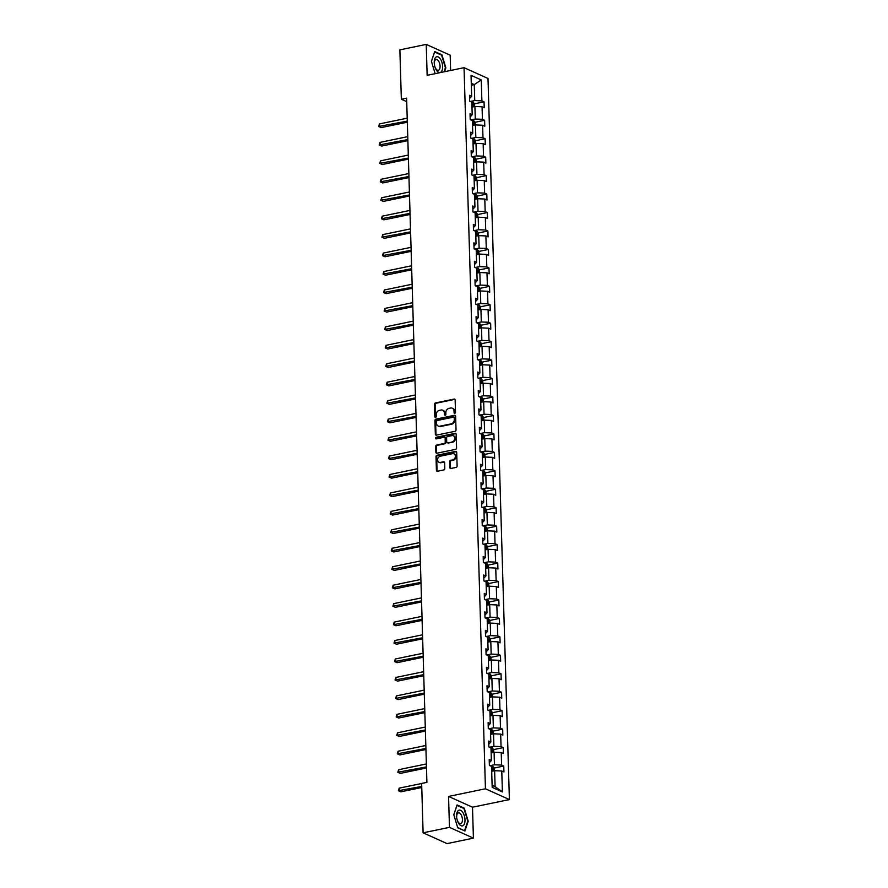 <?xml version="1.0" encoding="UTF-8"?>
<svg xmlns="http://www.w3.org/2000/svg" width="888" height="888" viewBox="0 0 888 888"><rect width="100%" height="100%" fill="white"/><g stroke="black" fill="none" stroke-linecap="round" stroke-linejoin="round"><path stroke-width="1.33" d="M454.811 413.331A0.855 0.699 -65.8 0 0 455.511 412.365L455.144 400.033A1.21 0.999 -65.8 0 0 454.079 399.089L435.453 402.941A1.21 0.999 -65.8 0 0 434.454 404.318L434.82 416.65A0.855 0.699 -65.8 0 0 436.274 416.35L436.219 414.752A3.885 3.186 -65.8 0 1 439.427 410.356L440.97 410.034A3.885 3.186 -65.8 0 1 442.679 410.201A3.885 3.186 -65.8 0 1 444.4 413.064L444.444 414.663A0.855 0.699 -65.8 0 0 445.887 414.363L445.843 412.765A3.885 3.186 -65.8 0 1 449.051 408.358L450.593 408.036A3.885 3.186 -65.8 0 1 452.303 408.214A3.885 3.186 -65.8 0 1 454.023 411.066L454.068 412.665A0.855 0.699 -65.8 0 0 454.811 413.331A0.855 0.699 -65.8 0 1 454.712 412.953L454.068 412.665M449.816 467.543A1.21 0.999 -65.8 0 0 450.882 468.487L456.11 467.399A1.21 0.999 -65.8 0 0 457.109 466.034L456.698 452.325A1.21 0.999 -65.8 0 0 455.633 451.382L437.007 455.244A1.21 0.999 -65.8 0 0 436.008 456.621L436.419 470.318A1.21 0.999 -65.8 0 0 437.484 471.262L443.789 469.952A1.21 0.999 -65.8 0 0 444.799 468.575L444.622 462.715A1.21 0.999 -65.8 0 0 443.556 461.771L440.426 462.415A3.252 2.664 -65.8 0 1 438.994 462.271A3.252 2.664 -65.8 0 1 437.64 459.041A3.252 2.664 -65.8 0 1 440.237 456.21L452.503 453.668A3.252 2.664 -65.8 0 1 453.923 453.812A3.252 2.664 -65.8 0 1 455.289 457.043A3.252 2.664 -65.8 0 1 452.68 459.873L450.638 460.306A1.21 0.999 -65.8 0 0 449.639 461.682L449.816 467.543L450.46 467.832A1.21 0.999 -65.8 0 0 450.704 468.509M448.551 796.436L449.461 827.361L423.11 832.822L447.064 843.6L473.415 838.139L472.494 807.214L509.39 799.577L485.447 788.788L448.551 796.436L472.494 807.214M450.627 70.463L450.172 55.178L426.229 44.4L427.15 75.325L464.047 67.688L485.447 788.788M426.229 44.4L399.878 49.861L401.343 99.234L406.715 101.654M423.11 832.822L421.645 783.438L426.917 782.35L406.615 98.146L401.343 99.234M455.033 431.302A1.21 0.999 -65.8 0 0 456.032 429.925L455.633 416.228A1.21 0.999 -65.8 0 0 454.556 415.284L435.93 419.136A1.21 0.999 -65.8 0 0 434.931 420.512L435.342 434.21A1.21 0.999 -65.8 0 0 436.408 435.153L455.033 431.302M456.166 434.276L456.576 447.974A1.21 0.999 -65.8 0 1 455.577 449.35L436.952 453.213A1.21 0.999 -65.8 0 1 435.875 452.258L435.708 446.398A1.21 0.999 -65.8 0 1 436.707 445.021L444.255 443.456A1.21 0.999 -65.8 0 0 445.254 442.08L445.143 438.195A1.21 0.999 -65.8 0 0 444.078 437.251L436.208 438.883A0.855 0.699 -65.8 0 1 436.163 437.251L455.1 433.333A1.21 0.999 -65.8 0 1 456.166 434.276M449.461 827.361L473.415 838.139M492.174 787.334L491.552 766.4L489.377 765.423L489.199 759.506L491.375 760.483L490.997 747.94L488.833 746.963L488.655 741.058L490.82 742.035L490.454 729.492L488.289 728.515L488.111 722.599L490.276 723.576L489.91 711.044L487.734 710.067L487.556 704.151L489.732 705.128L489.355 692.596L487.19 691.619L487.013 685.703L489.177 686.679L488.811 674.147L486.646 673.171L486.469 667.254L488.633 668.231L488.267 655.688L486.091 654.711L485.914 648.806L488.089 649.783L487.712 637.24L485.547 636.263L485.37 630.347L487.534 631.324L487.168 618.792L485.003 617.815L484.826 611.899L486.99 612.875L486.624 600.344L484.448 599.367L484.271 593.45L486.446 594.427L486.069 581.895L483.905 580.919L483.727 575.002L485.891 575.979L485.525 563.436L483.361 562.459L483.183 556.554L485.348 557.531L484.981 544.988L482.806 544.011L482.628 538.095L484.804 539.072L484.426 526.54L482.262 525.563L482.084 519.647L484.249 520.623L483.882 508.091L481.718 507.115L481.54 501.198L483.705 502.175L483.338 489.643L481.163 488.666L480.985 482.75L483.161 483.727L482.783 471.184L480.619 470.207L480.441 464.302L482.606 465.279L482.24 452.736L480.075 451.759L479.897 445.843L482.062 446.819L481.696 434.288L479.52 433.311L479.342 427.394L481.518 428.371L481.141 415.839L478.976 414.863L478.799 408.946L480.963 409.923L480.597 397.38L478.432 396.414L478.255 390.498L480.419 391.475L480.053 378.932L477.877 377.955L477.7 372.05L479.875 373.027L479.498 360.484L477.333 359.507L477.156 353.591L479.32 354.567L478.954 342.035L476.789 341.059L476.612 335.142L478.776 336.119L478.41 323.587L476.234 322.61L476.057 316.694L478.232 317.671L477.855 305.128L475.691 304.162L475.513 298.246L477.677 299.223L477.311 286.68L475.147 285.703L474.969 279.798L477.134 280.774L476.767 268.232L474.592 267.255L474.414 261.338L476.59 262.315L476.212 249.783L474.048 248.807L473.87 242.89L476.035 243.867L475.668 231.335L473.504 230.358L473.326 224.442L475.491 225.419L475.124 212.876L472.949 211.91L472.771 205.994L474.947 206.971L474.569 194.428L472.405 193.451L472.227 187.546L474.392 188.511L474.026 175.979L471.861 175.003L471.683 169.086L473.848 170.063L473.482 157.531L471.306 156.554L471.128 150.638L473.304 151.615L472.927 139.083L470.762 138.106L470.585 132.19L472.749 133.167L472.383 120.624L470.218 119.647L470.041 113.742L472.205 114.719L471.839 102.175L469.663 101.199L469.486 95.294L471.661 96.259L471.04 75.336L481.263 79.931L481.884 100.866L484.049 101.843L484.226 107.759L482.062 106.782L482.428 119.314L484.604 120.291L484.781 126.207L482.606 125.23L482.983 137.773L485.148 138.75L485.325 144.655L483.161 143.678L483.527 156.221L485.692 157.198L485.869 163.114L483.705 162.138L484.071 174.67L486.247 175.646L486.424 181.563L484.249 180.586L484.626 193.118L486.791 194.095L486.968 200.011L484.804 199.034L485.17 211.566L487.334 212.543L487.512 218.459L485.348 217.482L485.714 230.025L487.889 231.002L488.067 236.907L485.891 235.931L486.269 248.474L488.433 249.45L488.611 255.367L486.446 254.39L486.813 266.922L488.977 267.899L489.155 273.815L486.99 272.838L487.357 285.37L489.532 286.347L489.71 292.263L487.534 291.286L487.912 303.818L490.076 304.795L490.254 310.711L488.089 309.734L488.456 322.277L490.62 323.254L490.798 329.159L488.633 328.183L488.999 340.726L491.175 341.702L491.353 347.619L489.177 346.642L489.554 359.174L491.719 360.151L491.897 366.067L489.732 365.09L490.098 377.622L492.263 378.599L492.44 384.515L490.276 383.538L490.642 396.07L492.818 397.047L492.995 402.963L490.82 401.987L491.197 414.53L493.362 415.506L493.539 421.411L491.375 420.435L491.741 432.978L493.906 433.955L494.083 439.871L491.919 438.894L492.285 451.426L494.461 452.403L494.638 458.319L492.463 457.342L492.84 469.874L495.005 470.851L495.182 476.767L493.018 475.79L493.384 488.333L495.548 489.299L495.726 495.215L493.562 494.239L493.928 506.782L496.103 507.758L496.281 513.664L494.105 512.687L494.483 525.23L496.647 526.207L496.825 532.123L494.66 531.146L495.027 543.678L497.191 544.655L497.369 550.571L495.204 549.594L495.571 562.126L497.746 563.103L497.924 569.019L495.748 568.043L496.126 580.586L498.29 581.551L498.468 587.468L496.303 586.491L496.67 599.034L498.834 600.01L499.012 605.916L496.847 604.939L497.213 617.482L499.389 618.459L499.567 624.375L497.391 623.398L497.768 635.93L499.933 636.907L500.111 642.823L497.946 641.846L498.312 654.378L500.477 655.355L500.654 661.271L498.49 660.295L498.856 672.838L501.032 673.803L501.209 679.72L499.034 678.743L499.411 691.286L501.576 692.263L501.753 698.168L499.589 697.191L499.955 709.734L502.12 710.711L502.297 716.627L500.133 715.65L500.499 728.182L502.675 729.159L502.852 735.075L500.677 734.099L501.054 746.63L503.219 747.607L503.396 753.524L501.232 752.547L501.598 765.09L503.762 766.055L503.94 771.972L501.776 770.995L502.397 791.93L492.174 787.334M509.39 799.577L487.989 78.466L464.047 67.688M491.142 752.846L494.083 752.236L494.45 764.779L489.998 765.7M494.45 764.779L501.598 765.09M494.083 752.236L501.232 752.547M489.299 762.692L491.375 760.483M490.598 734.398L493.528 733.788L493.906 746.331L489.455 747.252M493.906 746.331L501.054 746.63M493.528 733.788L500.677 734.099M488.755 744.244L490.82 742.035M490.054 715.95L492.984 715.34L493.362 727.871L488.911 728.793M493.362 727.871L500.499 728.182M492.984 715.34L500.133 715.65M488.2 725.796L490.276 723.576M489.499 697.502L492.44 696.891L492.807 709.423L488.356 710.345M492.807 709.423L499.955 709.734M492.44 696.891L499.589 697.191M487.656 707.348L489.732 705.128M488.955 679.043L491.885 678.443L492.263 690.975L487.812 691.896M492.263 690.975L499.411 691.286M491.885 678.443L499.034 678.743M487.112 688.899L489.177 686.679M488.411 660.594L491.341 659.984L491.719 672.527L487.268 673.448M491.719 672.527L498.856 672.838M491.341 659.984L498.49 660.295M486.557 670.44L488.633 668.231M487.856 642.146L490.798 641.536L491.164 654.079L486.713 655M491.164 654.079L498.312 654.378M490.798 641.536L497.946 641.846M486.014 651.992L488.089 649.783M487.312 623.698L490.243 623.087L490.62 635.619L486.169 636.541M490.62 635.619L497.768 635.93M490.243 623.087L497.391 623.398M485.47 633.544L487.534 631.324M486.768 605.25L489.699 604.639L490.076 617.171L485.625 618.092M490.076 617.171L497.213 617.482M489.699 604.639L496.847 604.939M484.915 615.095L486.99 612.875M486.213 586.79L489.155 586.191L489.521 598.723L485.07 599.644M489.521 598.723L496.67 599.034M489.155 586.191L496.303 586.491M484.371 596.647L486.446 594.427M485.669 568.342L488.6 567.732L488.977 580.275L484.526 581.196M488.977 580.275L496.126 580.586M488.6 567.732L495.748 568.043M483.827 578.188L485.891 575.979M485.126 549.894L488.056 549.284L488.433 561.827L483.982 562.748M488.433 561.827L495.571 562.126M488.056 549.284L495.204 549.594M483.272 559.74L485.348 557.531M484.571 531.446L487.512 530.835L487.878 543.367L483.427 544.289M487.878 543.367L495.027 543.678M487.512 530.835L494.66 531.146M482.728 541.292L484.804 539.072M484.027 512.998L486.957 512.387L487.334 524.919L482.883 525.84M487.334 524.919L494.483 525.23M486.957 512.387L494.105 512.687M482.184 522.843L484.249 520.623M483.483 494.538L486.413 493.939L486.791 506.471L482.339 507.392M486.791 506.471L493.928 506.782M486.413 493.939L493.562 494.239M481.629 504.395L483.705 502.175M482.928 476.09L485.869 475.48L486.236 488.023L481.784 488.944M486.236 488.023L493.384 488.333M485.869 475.48L493.018 475.79M481.085 485.936L483.161 483.727M482.384 457.642L485.314 457.031L485.692 469.574L481.241 470.496M485.692 469.574L492.84 469.874M485.314 457.031L492.463 457.342M480.541 467.488L482.606 465.279M481.84 439.194L484.77 438.583L485.148 451.115L480.697 452.036M485.148 451.115L492.285 451.426M484.77 438.583L491.919 438.894M479.986 449.039L482.062 446.819M481.285 420.746L484.226 420.135L484.593 432.667L480.142 433.588M484.593 432.667L491.741 432.978M484.226 420.135L491.375 420.435M479.442 430.591L481.518 428.371M480.741 402.286L483.671 401.687L484.049 414.219L479.598 415.14M484.049 414.219L491.197 414.53M483.671 401.687L490.82 401.987M478.898 412.143L480.963 409.923M480.197 383.838L483.128 383.228L483.505 395.771L479.054 396.692M483.505 395.771L490.642 396.07M483.128 383.228L490.276 383.538M478.343 393.684L480.419 391.475M479.642 365.39L482.584 364.779L482.95 377.322L478.499 378.244M482.95 377.322L490.098 377.622M482.584 364.779L489.732 365.09M477.8 375.236L479.875 373.027M479.098 346.942L482.029 346.331L482.406 358.863L477.955 359.784M482.406 358.863L489.554 359.174M482.029 346.331L489.177 346.642M477.256 356.787L479.32 354.567M478.554 328.493L481.485 327.883L481.862 340.415L477.411 341.336M481.862 340.415L488.999 340.726M481.485 327.883L488.633 328.183M476.701 338.339L478.776 336.119M477.999 310.034L480.941 309.435L481.307 321.967L476.856 322.888M481.307 321.967L488.456 322.277M480.941 309.435L488.089 309.734M476.157 319.891L478.232 317.671M477.455 291.586L480.386 290.975L480.763 303.518L476.312 304.44M480.763 303.518L487.912 303.818M480.386 290.975L487.534 291.286M475.613 301.432L477.677 299.223M476.911 273.138L479.842 272.527L480.219 285.07L475.768 285.991M480.219 285.07L487.357 285.37M479.842 272.527L486.99 272.838M475.058 282.983L477.134 280.774M476.357 254.69L479.298 254.079L479.664 266.611L475.213 267.532M479.664 266.611L486.813 266.922M479.298 254.079L486.446 254.39M474.514 264.535L476.59 262.315M475.813 236.241L478.743 235.631L479.12 248.163L474.669 249.084M479.12 248.163L486.269 248.474M478.743 235.631L485.891 235.931M473.97 246.087L476.035 243.867M475.269 217.782L478.199 217.183L478.577 229.715L474.125 230.636M478.577 229.715L485.714 230.025M478.199 217.183L485.348 217.482M473.415 227.639L475.491 225.419M474.714 199.334L477.655 198.723L478.022 211.266L473.57 212.188M478.022 211.266L485.17 211.566M477.655 198.723L484.804 199.034M472.871 209.18L474.947 206.971M474.17 180.886L477.1 180.275L477.478 192.818L473.026 193.739M477.478 192.818L484.626 193.118M477.1 180.275L484.249 180.586M472.327 190.731L474.392 188.511M473.626 162.437L476.556 161.827L476.934 174.359L472.483 175.28M476.934 174.359L484.071 174.67M476.556 161.827L483.705 162.138M471.772 172.283L473.848 170.063M473.071 143.978L476.012 143.379L476.379 155.911L471.928 156.832M476.379 155.911L483.527 156.221M476.012 143.379L483.161 143.678M471.228 153.835L473.304 151.615M472.527 125.53L475.457 124.931L475.835 137.462L471.384 138.384M475.835 137.462L482.983 137.773M475.457 124.931L482.606 125.23M470.684 135.387L472.749 133.167M471.983 107.082L474.914 106.471L475.291 119.014L470.84 119.936M475.291 119.014L482.428 119.314M474.914 106.471L482.062 106.782M470.129 116.927L472.205 114.719M471.328 85.204L474.27 84.593L474.736 100.566L470.285 101.487M474.736 100.566L481.884 100.866M481.263 79.931L474.27 84.593L471.273 83.25M492.107 785.314L495.104 786.657L494.627 770.695L491.697 771.295M469.586 98.479L471.661 96.259M494.627 770.695L501.776 770.995M502.397 791.93L495.104 786.657M474.447 103.829L484.049 101.843M474.991 122.289L484.604 120.291M475.535 140.737L485.148 138.75M476.09 159.185L485.692 157.198M476.634 177.633L486.247 175.646M477.178 196.082L486.791 194.095M477.733 214.541L487.334 212.543M478.277 232.989L487.889 231.002M478.821 251.437L488.433 249.45M479.376 269.885L488.977 267.899M479.92 288.345L489.532 286.347M480.464 306.793L490.076 304.795M481.019 325.241L490.62 323.254M481.562 343.689L491.175 341.702M482.106 362.138L491.719 360.151M482.661 380.597L492.263 378.599M483.205 399.045L492.818 397.047M483.749 417.493L493.362 415.506M484.304 435.941L493.906 433.955M484.848 454.39L494.461 452.403M485.392 472.849L495.005 470.851M485.947 491.297L495.548 489.299M486.491 509.745L496.103 507.758M487.035 528.194L496.647 526.207M487.59 546.642L497.191 544.655M488.134 565.101L497.746 563.103M488.678 583.549L498.29 581.551M489.233 601.997L498.834 600.01M489.776 620.446L499.389 618.459M490.32 638.894L499.933 636.907M490.875 657.353L500.477 655.355M491.419 675.801L501.032 673.803M491.963 694.25L501.576 692.263M492.518 712.698L502.12 710.711M493.062 731.146L502.675 729.159M493.606 749.605L503.219 747.607M494.161 768.053L503.762 766.055M444.555 71.728L445.854 67.821L441.913 54.79L434.698 51.537L431.424 61.328L435.164 73.671M464.269 808.18L457.054 804.928L453.79 814.718L457.731 827.76L464.946 831.002L468.209 821.211L464.269 808.18L463.525 808.335M454.712 412.953L454.667 411.366A3.885 3.186 -65.8 0 0 452.947 408.502A3.885 3.186 -65.8 0 0 452.614 408.38M442.99 410.367A3.885 3.186 -65.8 0 1 443.323 410.489A3.885 3.186 -65.8 0 1 445.043 413.353L445.088 414.951A0.855 0.699 -65.8 0 0 445.188 415.318M454.9 399.356A1.21 0.999 -65.8 0 0 454.723 399.378L436.097 403.23A1.21 0.999 -65.8 0 0 435.098 404.606L435.464 416.938A0.855 0.699 -65.8 0 0 435.564 417.316M455.389 415.551A1.21 0.999 -65.8 0 0 455.211 415.573L436.585 419.425A1.21 0.999 -65.8 0 0 435.586 420.801L435.986 434.498A1.21 0.999 -65.8 0 0 436.23 435.176M454.223 417.804A0.855 0.699 -65.8 0 0 453.468 417.138L437.118 420.524A0.855 0.699 -65.8 0 0 436.419 421.489L436.474 423.176A3.885 3.186 -65.8 0 0 438.184 426.029A3.885 3.186 -65.8 0 0 439.893 426.196L451.071 423.887A3.885 3.186 -65.8 0 0 454.268 419.491L454.223 417.804L454.867 418.093A0.855 0.699 -65.8 0 0 454.123 417.427M438.517 426.151A3.885 3.186 -65.8 0 0 438.839 426.318A3.885 3.186 -65.8 0 0 440.537 426.495L439.893 426.196M454.867 418.093L454.911 419.78A3.885 3.186 -65.8 0 1 451.715 424.175L440.537 426.495M444.899 437.518A1.21 0.999 -65.8 0 1 445.787 438.483L445.909 442.379A1.21 0.999 -65.8 0 1 444.899 443.756L437.351 445.321A1.21 0.999 -65.8 0 0 436.352 446.686L436.53 452.558A1.21 0.999 -65.8 0 0 436.774 453.224M455.921 433.599A1.21 0.999 -65.8 0 0 455.744 433.622L436.807 437.54A0.855 0.699 -65.8 0 0 436.208 438.883M452.092 441.836A3.252 2.664 -65.8 0 0 454.7 439.005A3.252 2.664 -65.8 0 0 453.335 435.764A3.252 2.664 -65.8 0 0 451.914 435.631L447.596 436.519A1.21 0.999 -65.8 0 0 446.586 437.895L446.708 441.78A1.21 0.999 -65.8 0 0 447.774 442.735L452.747 442.124A3.252 2.664 -65.8 0 0 455.344 439.294A3.252 2.664 -65.8 0 0 453.979 436.064A3.252 2.664 -65.8 0 0 453.646 435.941M447.596 442.746A1.21 0.999 -65.8 0 0 448.418 443.023L447.774 442.735M452.747 442.124L448.418 443.023M454.234 453.979A3.252 2.664 -65.8 0 1 454.567 454.101A3.252 2.664 -65.8 0 1 455.933 457.331A3.252 2.664 -65.8 0 1 453.335 460.173L451.282 460.595A1.21 0.999 -65.8 0 0 450.283 461.971L450.46 467.832M439.327 462.393A3.252 2.664 -65.8 0 0 439.638 462.57A3.252 2.664 -65.8 0 0 441.07 462.704L440.426 462.415M444.377 462.038A1.21 0.999 -65.8 0 0 444.2 462.06L441.07 462.704M456.454 451.659A1.21 0.999 -65.8 0 0 456.277 451.67L437.651 455.533A1.21 0.999 -65.8 0 0 436.652 456.909L437.063 470.607A1.21 0.999 -65.8 0 0 437.307 471.284M441.17 54.934L441.913 54.79M474.592 106.538L474.514 103.929L473.182 102.164A3.275 0.966 178.3 0 0 470.973 101.787M407.204 118.182L379.465 123.92L379.553 126.884L381.174 127.606L407.326 122.2M471.939 105.517A3.275 0.966 -1.7 0 1 472.671 105.639L472.627 104.218A3.275 0.966 178.3 0 0 471.894 104.096M381.174 127.606L378.643 126.496L407.292 121.134M378.643 126.496L379.465 123.92M475.136 124.997L475.058 122.378L473.726 120.613A3.275 0.966 178.3 0 0 471.528 120.246M407.759 136.63L380.02 142.38L380.097 145.332L381.718 146.065L407.87 140.648M472.483 123.965A3.275 0.966 -1.7 0 1 473.226 124.087L473.182 122.666A3.275 0.966 178.3 0 0 472.438 122.544M381.718 146.065L379.187 144.944L407.836 139.594M379.187 144.944L380.02 142.38M475.679 143.445L475.602 140.826L474.314 139.105A3.275 0.966 178.3 0 0 472.072 138.695M408.302 155.078L380.564 160.828L380.652 163.781L382.273 164.513L408.425 159.096M474.314 139.105L474.447 143.701M473.026 142.413A3.275 0.966 -1.7 0 1 473.77 142.535L473.726 141.114A3.275 0.966 178.3 0 0 472.982 140.992M382.273 164.513L379.742 163.403L408.391 158.042M379.742 163.403L380.564 160.828M440.337 58.908A8.048 3.963 78.3 0 0 435.864 57.209A8.048 3.963 78.3 0 0 434.31 63.914A8.048 3.963 78.3 0 0 434.92 66.9A8.048 3.963 78.3 0 0 436.53 70.33A8.048 3.963 78.3 0 0 442.191 70.108A8.048 3.963 78.3 0 0 440.337 58.908M434.854 66.644A5.506 2.72 78.3 0 0 435.875 68.787A5.506 2.72 78.3 0 0 438.295 70.274A5.506 2.72 78.3 0 0 440.071 66.644A5.506 2.72 78.3 0 0 438.483 60.972A5.506 2.72 78.3 0 0 436.064 59.485A5.506 2.72 78.3 0 0 434.343 64.18M431.457 61.427L434.609 51.992L441.591 55.134L445.421 67.766L444.067 71.828M462.692 812.298A8.048 3.963 78.3 0 0 458.23 810.6A8.048 3.963 78.3 0 0 456.665 817.315A8.048 3.963 78.3 0 0 457.287 820.29A8.048 3.963 78.3 0 0 458.885 823.72A8.048 3.963 78.3 0 0 464.546 823.498A8.048 3.963 78.3 0 0 462.692 812.298M457.209 820.035A5.506 2.72 78.3 0 0 458.241 822.177A5.506 2.72 78.3 0 0 460.661 823.664A5.506 2.72 78.3 0 0 462.426 820.035A5.506 2.72 78.3 0 0 460.85 814.363A5.506 2.72 78.3 0 0 458.43 812.875A5.506 2.72 78.3 0 0 456.698 817.571M464.291 830.713L457.664 827.516M453.824 814.818L456.965 805.383L463.958 808.524L467.776 821.156L464.613 830.646M476.234 161.894L476.157 159.274L474.825 157.509A3.275 0.966 178.3 0 0 472.616 157.143M408.846 173.537L381.107 179.276L381.196 182.229L382.817 182.961L408.968 177.544M473.582 160.861A3.275 0.966 -1.7 0 1 474.314 160.983L474.27 159.562A3.275 0.966 178.3 0 0 473.537 159.44M382.817 182.961L380.286 181.851L408.935 176.49M380.286 181.851L381.107 179.276M476.778 180.342L476.701 177.722L475.369 175.957A3.275 0.966 178.3 0 0 473.171 175.591M409.401 191.986L381.662 197.724L381.74 200.688L383.361 201.41L409.512 195.993M474.125 179.321A3.275 0.966 -1.7 0 1 474.869 179.432L474.825 178.022A3.275 0.966 178.3 0 0 474.081 177.9M383.361 201.41L380.83 200.299L409.479 194.938M380.83 200.299L381.662 197.724M477.322 198.79L477.245 196.181L475.924 194.417A3.275 0.966 178.3 0 0 473.715 194.039M409.945 210.434L382.206 216.173L382.295 219.136L383.916 219.858L410.067 214.452M474.669 197.769A3.275 0.966 -1.7 0 1 475.413 197.891L475.369 196.47A3.275 0.966 178.3 0 0 474.625 196.348M383.916 219.858L381.385 218.748L410.034 213.386M381.385 218.748L382.206 216.173M477.877 217.249L477.8 214.63L476.468 212.865A3.275 0.966 178.3 0 0 474.259 212.498M410.489 228.882L382.75 234.632L382.839 237.584L384.46 238.317L410.611 232.9M475.224 216.217A3.275 0.966 -1.7 0 1 475.957 216.339L475.913 214.918A3.275 0.966 178.3 0 0 475.18 214.796M384.46 238.317L381.929 237.196L410.578 231.846M381.929 237.196L382.75 234.632M478.421 235.697L478.343 233.078L477.011 231.313A3.275 0.966 178.3 0 0 474.814 230.947M411.044 247.33L383.305 253.08L383.383 256.033L385.004 256.765L411.155 251.348M475.768 234.665A3.275 0.966 -1.7 0 1 476.512 234.787L476.468 233.366A3.275 0.966 178.3 0 0 475.724 233.244M385.004 256.765L382.473 255.655L411.122 250.294M382.473 255.655L383.305 253.08M478.965 254.146L478.887 251.526L477.566 249.761A3.275 0.966 178.3 0 0 475.358 249.395M411.588 265.79L383.849 271.528L383.938 274.481L385.559 275.213L411.71 269.797M476.312 253.113A3.275 0.966 -1.7 0 1 477.056 253.235L477.011 251.815A3.275 0.966 178.3 0 0 476.268 251.693M385.559 275.213L383.028 274.103L411.677 268.742M383.028 274.103L383.849 271.528M479.52 272.594L479.442 269.985L478.144 268.254A3.275 0.966 178.3 0 0 475.901 267.843M412.132 284.238L384.393 289.976L384.482 292.94L386.102 293.662L412.254 288.245M478.144 268.254L478.277 272.849M476.867 271.573A3.275 0.966 -1.7 0 1 477.6 271.695L477.555 270.274A3.275 0.966 178.3 0 0 476.823 270.152M386.102 293.662L383.572 292.552L412.221 287.19M383.572 292.552L384.393 289.976M480.064 291.042L479.986 288.434L478.654 286.669A3.275 0.966 178.3 0 0 476.456 286.291M412.687 302.686L384.948 308.425L385.026 311.388L386.646 312.11L412.798 306.704M477.411 290.021A3.275 0.966 -1.7 0 1 478.155 290.143L478.11 288.722A3.275 0.966 178.3 0 0 477.367 288.6M386.646 312.11L384.116 311L412.765 305.639M384.116 311L384.948 308.425M480.608 309.501L480.53 306.882L479.209 305.117A3.275 0.966 178.3 0 0 477 304.751M413.231 321.134L385.492 326.884L385.581 329.837L387.201 330.569L413.353 325.152M477.955 308.469A3.275 0.966 -1.7 0 1 478.699 308.591L478.654 307.17A3.275 0.966 178.3 0 0 477.911 307.048M387.201 330.569L384.671 329.448L413.32 324.098M384.671 329.448L385.492 326.884M481.163 327.95L481.085 325.33L479.753 323.565A3.275 0.966 178.3 0 0 477.544 323.199M413.775 339.582L386.036 345.332L386.125 348.285L387.745 349.017L413.897 343.601M478.51 326.917A3.275 0.966 -1.7 0 1 479.243 327.039L479.198 325.619A3.275 0.966 178.3 0 0 478.466 325.496M387.745 349.017L385.214 347.907L413.864 342.546M385.214 347.907L386.036 345.332M481.707 346.398L481.629 343.778L480.297 342.013A3.275 0.966 178.3 0 0 478.099 341.647M414.33 358.042L386.591 363.78L386.669 366.733L388.289 367.466L414.441 362.049M479.054 345.365A3.275 0.966 -1.7 0 1 479.798 345.488L479.753 344.067A3.275 0.966 178.3 0 0 479.009 343.945M388.289 367.466L385.758 366.356L414.407 360.994M385.758 366.356L386.591 363.78M482.251 364.846L482.173 362.237L480.852 360.461A3.275 0.966 178.3 0 0 478.643 360.095M414.874 376.49L387.135 382.229L387.224 385.192L388.844 385.914L414.996 380.497M479.598 363.825A3.275 0.966 -1.7 0 1 480.341 363.947L480.297 362.526A3.275 0.966 178.3 0 0 479.553 362.404M388.844 385.914L386.313 384.804L414.962 379.442M386.313 384.804L387.135 382.229M482.806 383.294L482.728 380.686L481.396 378.921A3.275 0.966 178.3 0 0 479.187 378.543M415.418 394.938L387.679 400.677L387.767 403.64L389.388 404.362L415.54 398.956M480.153 382.273A3.275 0.966 -1.7 0 1 480.885 382.395L480.841 380.974A3.275 0.966 178.3 0 0 480.108 380.852M389.388 404.362L386.857 403.252L415.506 397.891M386.857 403.252L387.679 400.677M483.35 401.753L483.272 399.134L481.94 397.369A3.275 0.966 178.3 0 0 479.742 397.003M415.973 413.386L388.234 419.136L388.311 422.089L389.932 422.821L416.084 417.404M480.697 400.721A3.275 0.966 -1.7 0 1 481.44 400.843L481.396 399.422A3.275 0.966 178.3 0 0 480.652 399.3M389.932 422.821L387.401 421.7L416.05 416.35M387.401 421.7L388.234 419.136M483.893 420.202L483.816 417.582L482.495 415.817A3.275 0.966 178.3 0 0 480.286 415.451M416.516 431.834L388.778 437.584L388.866 440.537L390.487 441.269L416.639 435.853M481.241 419.169A3.275 0.966 -1.7 0 1 481.984 419.291L481.94 417.871A3.275 0.966 178.3 0 0 481.196 417.749M390.487 441.269L387.956 440.159L416.605 434.798M387.956 440.159L388.778 437.584M484.448 438.65L484.371 436.03L483.039 434.265A3.275 0.966 178.3 0 0 480.83 433.899M417.06 450.294L389.321 456.032L389.41 458.985L391.031 459.718L417.182 454.301M481.796 437.618A3.275 0.966 -1.7 0 1 482.528 437.74L482.484 436.319A3.275 0.966 178.3 0 0 481.751 436.208M391.031 459.718L388.5 458.608L417.149 453.246M388.5 458.608L389.321 456.032M484.992 457.098L484.915 454.49L483.583 452.714A3.275 0.966 178.3 0 0 481.385 452.347M417.615 468.742L389.876 474.481L389.954 477.444L391.575 478.166L417.726 472.749M482.339 456.077A3.275 0.966 -1.7 0 1 483.083 456.199L483.039 454.778A3.275 0.966 178.3 0 0 482.295 454.656M391.575 478.166L389.044 477.056L417.693 471.695M389.044 477.056L389.876 474.481M485.536 475.546L485.459 472.938L484.138 471.173A3.275 0.966 178.3 0 0 481.929 470.795M418.159 487.19L390.42 492.94L390.509 495.893L392.13 496.625L418.281 491.208M482.883 474.525A3.275 0.966 -1.7 0 1 483.627 474.647L483.583 473.226A3.275 0.966 178.3 0 0 482.839 473.104M392.13 496.625L389.599 495.504L418.248 490.143M389.599 495.504L390.42 492.94M486.091 494.006L486.014 491.386L484.682 489.621A3.275 0.966 178.3 0 0 482.473 489.255M418.703 505.638L390.964 511.388L391.053 514.341L392.674 515.073L418.825 509.656M483.438 492.973A3.275 0.966 -1.7 0 1 484.171 493.095L484.127 491.675A3.275 0.966 178.3 0 0 483.394 491.552M392.674 515.073L390.143 513.952L418.792 508.602M390.143 513.952L390.964 511.388M486.635 512.454L486.557 509.834L485.225 508.069A3.275 0.966 178.3 0 0 483.028 507.703M419.258 524.087L391.519 529.836L391.597 532.789L393.218 533.522L419.369 528.105M483.982 511.421A3.275 0.966 -1.7 0 1 484.726 511.544L484.682 510.123A3.275 0.966 178.3 0 0 483.938 510.001M393.218 533.522L390.687 532.412L419.336 527.05M390.687 532.412L391.519 529.836M487.179 530.902L487.101 528.282L485.78 526.517A3.275 0.966 178.3 0 0 483.572 526.151M419.802 542.546L392.063 548.284L392.152 551.237L393.773 551.97L419.924 546.553M484.526 529.87A3.275 0.966 -1.7 0 1 485.27 529.992L485.225 528.571A3.275 0.966 178.3 0 0 484.482 528.46M393.773 551.97L391.242 550.86L419.891 545.498M391.242 550.86L392.063 548.284M487.734 549.35L487.656 546.742L486.324 544.977A3.275 0.966 178.3 0 0 484.115 544.599M420.346 560.994L392.607 566.733L392.696 569.696L394.316 570.418L420.468 565.001M485.081 548.329A3.275 0.966 -1.7 0 1 485.814 548.451L485.769 547.03A3.275 0.966 178.3 0 0 485.037 546.908M394.316 570.418L391.786 569.308L420.435 563.947M391.786 569.308L392.607 566.733M488.278 567.809L488.2 565.19L486.868 563.425A3.275 0.966 178.3 0 0 484.67 563.048M420.901 579.442L393.162 585.192L393.24 588.145L394.86 588.877L421.012 583.46M485.625 566.777A3.275 0.966 -1.7 0 1 486.369 566.899L486.324 565.478A3.275 0.966 178.3 0 0 485.581 565.356M394.86 588.877L392.329 587.756L420.979 582.395M392.329 587.756L393.162 585.192M488.822 586.258L488.744 583.638L487.423 581.873A3.275 0.966 178.3 0 0 485.214 581.507M421.445 597.89L393.706 603.64L393.795 606.593L395.415 607.325L421.567 601.909M486.169 585.225A3.275 0.966 -1.7 0 1 486.913 585.347L486.868 583.927A3.275 0.966 178.3 0 0 486.125 583.805M395.415 607.325L392.885 606.204L421.534 600.854M392.885 606.204L393.706 603.64M489.377 604.706L489.299 602.086L487.967 600.321A3.275 0.966 178.3 0 0 485.758 599.955M421.989 616.339L394.25 622.088L394.339 625.041L395.959 625.774L422.111 620.357M486.724 603.674A3.275 0.966 -1.7 0 1 487.457 603.796L487.412 602.375A3.275 0.966 178.3 0 0 486.68 602.253M395.959 625.774L393.428 624.664L422.078 619.302M393.428 624.664L394.25 622.088M489.921 623.154L489.843 620.534L488.511 618.77A3.275 0.966 178.3 0 0 486.313 618.403M422.544 634.798L394.805 640.537L394.883 643.5L396.503 644.222L422.655 638.805M487.268 622.122A3.275 0.966 -1.7 0 1 488.012 622.244L487.967 620.834A3.275 0.966 178.3 0 0 487.223 620.712M396.503 644.222L393.972 643.112L422.621 637.75M393.972 643.112L394.805 640.537M490.465 641.602L490.387 638.994L489.066 637.229A3.275 0.966 178.3 0 0 486.857 636.851M423.088 653.246L395.349 658.985L395.438 661.949L397.058 662.67L423.21 657.253M487.812 640.581A3.275 0.966 -1.7 0 1 488.555 640.703L488.511 639.282A3.275 0.966 178.3 0 0 487.767 639.16M397.058 662.67L394.527 661.56L423.176 656.199M394.527 661.56L395.349 658.985M491.02 660.062L490.942 657.442L489.61 655.677A3.275 0.966 178.3 0 0 487.401 655.3M423.632 671.694L395.893 677.444L395.981 680.397L397.602 681.129L423.754 675.713M488.367 659.029A3.275 0.966 -1.7 0 1 489.099 659.151L489.055 657.731A3.275 0.966 178.3 0 0 488.322 657.608M397.602 681.129L395.071 680.008L423.72 674.647M395.071 680.008L395.893 677.444M491.564 678.51L491.486 675.89L490.154 674.125A3.275 0.966 178.3 0 0 487.956 673.759M424.187 690.143L396.448 695.892L396.525 698.845L398.146 699.578L424.298 694.161M488.911 677.477A3.275 0.966 -1.7 0 1 489.654 677.6L489.61 676.179A3.275 0.966 178.3 0 0 488.866 676.057M398.146 699.578L395.615 698.456L424.264 693.106M395.615 698.456L396.448 695.892M492.107 696.958L492.03 694.338L490.709 692.573A3.275 0.966 178.3 0 0 488.5 692.207M424.73 708.591L396.992 714.341L397.08 717.293L398.701 718.026L424.853 712.609M489.455 695.926A3.275 0.966 -1.7 0 1 490.198 696.048L490.154 694.627A3.275 0.966 178.3 0 0 489.41 694.505M398.701 718.026L396.17 716.916L424.819 711.554M396.17 716.916L396.992 714.341M492.662 715.406L492.585 712.787L491.253 711.022A3.275 0.966 178.3 0 0 489.044 710.655M425.274 727.05L397.535 732.789L397.624 735.752L399.245 736.474L425.396 731.057M490.01 714.374A3.275 0.966 -1.7 0 1 490.742 714.496L490.698 713.086A3.275 0.966 178.3 0 0 489.965 712.964M399.245 736.474L396.714 735.364L425.363 730.003M396.714 735.364L397.535 732.789M493.206 733.854L493.129 731.246L491.797 729.481A3.275 0.966 178.3 0 0 489.599 729.104M425.829 745.498L398.09 751.237L398.168 754.201L399.789 754.922L425.94 749.505M490.553 732.833A3.275 0.966 -1.7 0 1 491.297 732.955L491.253 731.534A3.275 0.966 178.3 0 0 490.509 731.412M399.789 754.922L397.258 753.812L425.907 748.451M397.258 753.812L398.09 751.237M493.75 752.314L493.673 749.694L492.352 747.929A3.275 0.966 178.3 0 0 490.143 747.563M426.373 763.946L398.634 769.696L398.723 772.649L400.344 773.381L426.495 767.965M491.097 751.281A3.275 0.966 -1.7 0 1 491.841 751.403L491.797 749.983A3.275 0.966 178.3 0 0 491.053 749.861M400.344 773.381L397.813 772.26L426.462 766.899M397.813 772.26L398.634 769.696M494.305 770.762L494.228 768.142L492.896 766.377A3.275 0.966 178.3 0 0 490.687 766.011M421.645 783.494L399.178 788.144L399.267 791.097L400.888 791.83L421.767 787.501M491.652 769.73A3.275 0.966 -1.7 0 1 492.385 769.852L492.341 768.431A3.275 0.966 178.3 0 0 491.608 768.309M400.888 791.83L398.357 790.709L421.733 786.446M398.357 790.709L399.178 788.144M454.667 411.366L454.023 411.066M445.088 414.951L444.444 414.663M445.043 413.353L444.4 413.064M435.464 416.938L434.82 416.65M435.098 404.606L434.454 404.318M436.097 403.23L435.453 402.941M454.723 399.378L454.079 399.089M435.986 434.498L435.342 434.21M435.586 420.801L434.931 420.512M436.585 419.425L435.93 419.136M455.211 415.573L454.556 415.284M451.715 424.175L451.071 423.887M454.911 419.78L454.268 419.491M436.53 452.558L435.875 452.258M436.352 446.686L435.708 446.398M437.351 445.321L436.707 445.021M444.899 443.756L444.255 443.456M445.909 442.379L445.254 442.08M445.787 438.483L445.143 438.195M436.807 437.54L436.163 437.251M455.744 433.622L455.1 433.333M450.283 461.971L449.639 461.682M451.282 460.595L450.638 460.306M453.335 460.173L452.68 459.873M444.2 462.06L443.556 461.771M437.063 470.607L436.419 470.318M436.652 456.909L436.008 456.621M437.651 455.533L437.007 455.244M456.277 451.67L455.633 451.382M473.348 106.804L473.215 102.209M471.894 104.362L472.627 104.218M473.903 125.252L473.759 120.657M472.449 122.822L473.182 122.666M472.993 141.27L473.726 141.114M474.991 162.149L474.858 157.553M473.537 159.718L474.27 159.562M475.546 180.597L475.402 176.002M474.092 178.166L474.825 178.022M476.09 199.056L475.957 194.461M474.636 196.614L475.369 196.47M476.634 217.505L476.501 212.909M475.18 215.074L475.913 214.918M477.189 235.953L477.045 231.357M475.735 233.522L476.468 233.366M477.733 254.401L477.6 249.806M476.279 251.97L477.011 251.815M476.823 270.418L477.555 270.274M478.832 291.308L478.688 286.713M477.378 288.877L478.11 288.722M479.376 309.757L479.243 305.161M477.922 307.326L478.654 307.17M479.92 328.205L479.786 323.609M478.466 325.774L479.198 325.619M480.475 346.653L480.33 342.058M479.021 344.222L479.753 344.067M481.019 365.101L480.885 360.506M479.564 362.67L480.297 362.526M481.562 383.561L481.429 378.965M480.108 381.13L480.841 380.974M482.117 402.009L481.973 397.413M480.663 399.578L481.396 399.422M482.661 420.457L482.528 415.862M481.207 418.026L481.94 417.871M483.205 438.905L483.072 434.31M481.751 436.474L482.484 436.319M483.76 457.353L483.616 452.758M482.306 454.922L483.039 454.778M484.304 475.813L484.171 471.217M482.85 473.382L483.583 473.226M484.848 494.261L484.715 489.665M483.394 491.83L484.127 491.675M485.403 512.709L485.259 508.114M483.949 510.278L484.682 510.123M485.947 531.157L485.814 526.562M484.493 528.726L485.225 528.571M486.491 549.605L486.358 545.01M485.037 547.175L485.769 547.03M487.046 568.065L486.901 563.469M485.592 565.634L486.324 565.478M487.59 586.513L487.457 581.918M486.136 584.082L486.868 583.927M488.134 604.961L488 600.366M486.68 602.53L487.412 602.375M488.689 623.409L488.544 618.814M487.235 620.978L487.967 620.834M489.233 641.858L489.099 637.262M487.778 639.427L488.511 639.282M489.776 660.317L489.643 655.721M488.322 657.886L489.055 657.731M490.331 678.765L490.187 674.17M488.877 676.334L489.61 676.179M490.875 697.213L490.742 692.618M489.421 694.782L490.154 694.627M491.419 715.661L491.286 711.066M489.965 713.231L490.698 713.086M491.974 734.11L491.83 729.525M490.52 731.679L491.253 731.534M492.518 752.569L492.385 747.974M491.064 750.138L491.797 749.983M493.062 771.017L492.929 766.422M491.608 768.586L492.341 768.431M452.947 408.502L452.303 408.214M443.323 410.489L442.679 410.201M454.49 417.471L453.846 417.182M438.839 426.318L438.184 426.029M445.254 437.595L444.611 437.307M453.979 436.064L453.335 435.764M447.885 442.968L447.241 442.679M454.567 454.101L453.923 453.812M439.638 462.57L438.994 462.271"/></g></svg>
